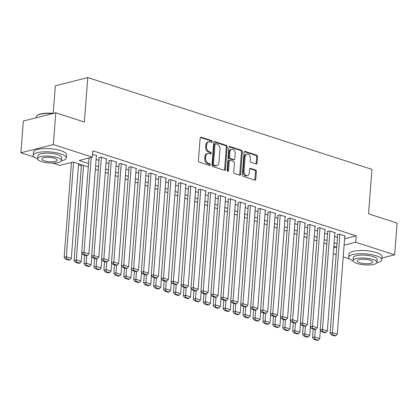 <?xml version="1.0" encoding="UTF-8"?>
<svg xmlns="http://www.w3.org/2000/svg" width="418" height="418" viewBox="0 0 418 418"><rect width="100%" height="100%" fill="white"/><g stroke="black" fill="none" stroke-linecap="round" stroke-linejoin="round"><path stroke-width="0.63" d="M212.172 141.676A0.914 0.669 75.8 0 0 211.555 140.584L201.194 137.235A1.306 0.956 75.8 0 0 200.776 137.219A1.306 0.956 75.8 0 0 200.123 138.165L198.393 160.606A1.306 0.956 75.8 0 0 199.271 162.168L209.637 165.518A0.914 0.669 75.8 0 0 209.768 163.772L208.43 163.339A4.175 3.057 75.8 0 1 205.614 158.338L205.76 156.468A4.175 3.057 75.8 0 1 207.856 153.432A4.175 3.057 75.8 0 1 209.188 153.49L210.526 153.923A0.914 0.669 75.8 0 0 210.662 152.178L209.324 151.744A4.175 3.057 75.8 0 1 206.508 146.744L206.649 144.874A4.175 3.057 75.8 0 1 208.749 141.838A4.175 3.057 75.8 0 1 210.082 141.895L211.419 142.329A0.914 0.669 75.8 0 0 212.172 141.676M211.194 142.256A0.914 0.669 75.8 0 0 210.677 140.803L200.379 137.475M209.413 165.444A0.914 0.669 75.8 0 0 208.895 163.992L207.553 163.558L208.43 163.339M210.306 153.85A0.914 0.669 75.8 0 0 209.784 152.398L208.446 151.964L209.324 151.744M255.962 163.934A1.306 0.956 75.8 0 0 256.38 163.955A1.306 0.956 75.8 0 0 257.033 163.004L257.519 156.708A1.306 0.956 75.8 0 0 256.636 155.146L245.131 151.431A1.306 0.956 75.8 0 0 244.713 151.41A1.306 0.956 75.8 0 0 244.06 152.361L242.33 174.802A1.306 0.956 75.8 0 0 243.213 176.365L254.719 180.08A1.306 0.956 75.8 0 0 255.137 180.101A1.306 0.956 75.8 0 0 255.79 179.15L256.375 171.547A1.306 0.956 75.8 0 0 255.497 169.985L250.57 168.391A1.306 0.956 75.8 0 0 250.157 168.376A1.306 0.956 75.8 0 0 249.499 169.321L249.212 173.094A3.49 2.555 75.8 0 1 247.456 175.633A3.49 2.555 75.8 0 1 243.992 171.411L245.131 156.635A3.49 2.555 75.8 0 1 246.881 154.096A3.49 2.555 75.8 0 1 250.345 158.323L250.157 160.784A1.306 0.956 75.8 0 0 251.035 162.346L255.962 163.934M33.999 157.006L20.9 152.774L23.345 121.021L55.787 112.797L84.352 122.03L87.775 77.576L371.952 169.379L368.535 213.838L397.1 223.066L394.655 254.818L381.927 258.047M55.787 112.797L53.342 144.555L92.341 157.152L79.19 160.486L88.564 163.511M344.594 238.793L356.146 235.867L92.833 150.804L92.341 157.152M356.146 235.867L355.655 242.221L394.655 254.818M227.188 146.911A1.306 0.956 75.8 0 0 226.305 145.349L214.8 141.629A1.306 0.956 75.8 0 0 214.382 141.613A1.306 0.956 75.8 0 0 213.729 142.564L211.999 165A1.306 0.956 75.8 0 0 212.877 166.563L224.388 170.283A1.306 0.956 75.8 0 0 224.806 170.298A1.306 0.956 75.8 0 0 225.459 169.353L227.188 146.911L226.31 147.131A1.306 0.956 75.8 0 0 225.427 145.569L213.985 141.874M229.963 146.53L241.473 150.25A1.306 0.956 75.8 0 1 242.351 151.807L240.627 174.249A1.306 0.956 75.8 0 1 239.969 175.199A1.306 0.956 75.8 0 1 239.556 175.184L234.629 173.59A1.306 0.956 75.8 0 1 233.751 172.028L234.451 162.926A1.306 0.956 75.8 0 0 233.568 161.369L230.302 160.313A1.306 0.956 75.8 0 0 229.884 160.293A1.306 0.956 75.8 0 0 229.231 161.244L228.505 170.716A0.914 0.669 75.8 0 1 227.136 170.278L228.892 147.46A1.306 0.956 75.8 0 1 229.55 146.514A1.306 0.956 75.8 0 1 229.963 146.53L229.189 146.728M96.386 155.914L96.908 155.783L92.556 154.378M106.324 159.127L106.846 158.992L100.884 157.069L98.69 157.623L99.186 157.785M116.261 162.336L116.779 162.205L110.817 160.277L108.628 160.831L109.124 160.993M126.199 165.544L126.717 165.413L120.755 163.49L118.56 164.044L119.062 164.206M136.132 168.757L136.655 168.621L130.693 166.698L128.498 167.252L128.995 167.414M146.07 171.965L146.587 171.835L140.626 169.907L138.436 170.466L138.933 170.622M156.008 175.173L156.525 175.043L150.564 173.12L148.374 173.674L148.871 173.836M165.941 178.387L166.463 178.256L160.502 176.328L158.307 176.882L158.803 177.044M175.879 181.595L176.396 181.464L170.434 179.536L168.245 180.095L168.741 180.252M185.817 184.803L186.334 184.672L180.372 182.75L178.183 183.303L178.679 183.465M195.749 188.016L196.272 187.886L190.31 185.958L188.116 186.512L188.612 186.674M205.687 191.225L206.21 191.094L200.248 189.166L198.054 189.725L198.55 189.882M215.625 194.438L216.143 194.302L210.181 192.379L207.992 192.933L208.488 193.095M225.563 197.646L226.081 197.515L220.119 195.587L217.924 196.141L218.421 196.303M235.496 200.854L236.018 200.724L230.057 198.796L227.862 199.355L228.359 199.517M245.434 204.068L245.951 203.932L239.989 202.009L237.8 202.563L238.297 202.725M255.372 207.276L255.889 207.145L249.927 205.217L247.738 205.776L248.235 205.933M265.305 210.484L265.827 210.353L259.865 208.43L257.671 208.984L258.167 209.146M275.243 213.697L275.76 213.567L269.798 211.639L267.609 212.192L268.105 212.354M285.18 216.905L285.698 216.775L279.736 214.847L277.547 215.406L278.043 215.563M295.113 220.114L295.636 219.983L289.674 218.06L287.48 218.614L287.976 218.776M305.051 223.327L305.574 223.196L299.612 221.268L297.417 221.822L297.914 221.984M314.989 226.535L315.506 226.404L309.545 224.476L307.355 225.036L307.852 225.192M324.927 229.748L325.444 229.613L319.483 227.69L317.288 228.244L317.784 228.406M334.86 232.957L335.382 232.826L329.421 230.898L327.226 231.452L327.722 231.614M96.114 159.446L98.988 160.371M106.052 162.654L108.926 163.584M115.99 165.868L118.858 166.792M125.928 169.076L128.796 170.001M135.86 172.284L138.734 173.214M145.798 175.497L148.667 176.422M155.736 178.705L158.605 179.636M165.669 181.914L168.543 182.844M175.607 185.127L178.481 186.052M185.545 188.335L188.413 189.265M195.478 191.543L198.351 192.473M205.416 194.757L208.289 195.681M215.354 197.965L218.222 198.895M225.292 201.178L228.16 202.103M235.224 204.386L238.098 205.311M245.162 207.594L248.031 208.525M255.1 210.808L257.969 211.733M265.033 214.016L267.907 214.946M274.971 217.224L277.845 218.154M284.909 220.438L287.777 221.362M294.842 223.646L297.715 224.576M304.779 226.854L307.653 227.784M314.717 230.067L317.586 230.992M324.655 233.275L327.524 234.205M334.588 236.489L337.462 237.414M344.798 236.165L345.315 236.034L339.353 234.106L337.164 234.665L337.66 234.822M78.506 164.875L81.374 165.805M87.775 77.576L55.333 85.794L53.211 113.32M20.9 152.774L53.342 144.555M349.479 258.925L343.204 256.898M336.135 254.614L333.266 253.689M88.297 166.965L73.051 162.043L59.899 165.376L52.799 163.083M333.721 247.78L336.365 247.106L333.836 246.291M326.771 244.007L323.898 243.077M316.834 240.799L313.965 239.869M306.896 237.586L304.027 236.661M296.963 234.378L294.089 233.448M287.025 231.164L284.151 230.24M277.087 227.956L274.218 227.031M267.149 224.748L264.28 223.818M257.216 221.535L254.343 220.61M247.278 218.327L244.41 217.397M237.34 215.118L234.472 214.188M227.408 211.905L224.534 210.98M217.47 208.697L214.601 207.767M207.532 205.489L204.663 204.559M197.599 202.275L194.725 201.351M187.661 199.067L184.787 198.137M177.723 195.854L174.855 194.929M167.79 192.646L164.917 191.721M157.852 189.438L154.979 188.508M147.915 186.224L145.046 185.299M137.977 183.016L135.108 182.091M128.044 179.808L125.17 178.878M118.106 176.595L115.237 175.67M108.168 173.386L105.299 172.456M98.235 170.178L95.361 169.248M344.108 245.147L355.655 242.221M95.628 165.794L98.496 166.725M105.566 169.008L108.434 169.933M115.499 172.216L118.372 173.146M125.437 175.424L128.31 176.354M135.375 178.638L138.243 179.562M145.307 181.846L148.181 182.776M155.245 185.054L158.119 185.984M165.183 188.267L168.052 189.192M175.121 191.475L177.99 192.405M185.054 194.689L187.928 195.614M194.992 197.897L197.86 198.822M204.93 201.105L207.798 202.035M214.862 204.318L217.736 205.243M224.8 207.527L227.674 208.457M234.738 210.735L237.607 211.665M244.671 213.948L247.545 214.873M254.609 217.156L257.483 218.086M264.547 220.364L267.416 221.294M274.485 223.578L277.353 224.503M284.418 226.786L287.291 227.716M294.356 229.999L297.224 230.924M304.294 233.207L307.162 234.132M314.226 236.416L317.1 237.346M324.164 239.629L327.038 240.554M334.102 242.837L336.971 243.767M208.749 141.838L207.871 142.063A4.175 3.057 75.8 0 0 205.776 145.098L206.649 144.874M208.446 151.964A4.175 3.057 75.8 0 1 205.63 146.969L205.776 145.098M207.856 153.432L206.978 153.657A4.175 3.057 75.8 0 0 204.883 156.693L205.76 156.468M207.553 163.558A4.175 3.057 75.8 0 1 204.736 158.563L204.883 156.693M224.325 170.262A1.306 0.956 75.8 0 0 224.581 169.572L226.31 147.131M215.735 143.724A0.914 0.669 75.8 0 0 214.988 144.372L213.473 164.07A0.914 0.669 75.8 0 0 214.084 165.167L215.5 165.622A4.175 3.057 75.8 0 0 216.832 165.68A4.175 3.057 75.8 0 0 218.927 162.644L219.962 149.179A4.175 3.057 75.8 0 0 217.151 144.179L215.735 143.724M215.442 143.708L214.57 143.933A0.914 0.669 75.8 0 0 214.11 144.597L214.988 144.372M216.832 165.68L215.954 165.899A4.175 3.057 75.8 0 1 214.622 165.847L213.211 165.387A0.914 0.669 75.8 0 1 212.595 164.295L214.11 144.597M229.148 146.77L240.596 150.47L241.473 150.25M239.493 175.163A1.306 0.956 75.8 0 0 239.749 174.473L241.473 152.032A1.306 0.956 75.8 0 0 240.596 150.47M229.884 160.293L229.012 160.517A1.306 0.956 75.8 0 0 228.353 161.463L227.627 170.941L228.505 170.716M227.549 171.26A0.914 0.669 75.8 0 0 227.627 170.941M235.177 153.484A3.49 2.555 75.8 0 0 231.708 149.257A3.49 2.555 75.8 0 0 229.957 151.797L229.555 157.006A1.306 0.956 75.8 0 0 230.438 158.563L233.704 159.619A1.306 0.956 75.8 0 0 234.122 159.639A1.306 0.956 75.8 0 0 234.775 158.688L235.177 153.484M231.708 149.257L230.835 149.482A3.49 2.555 75.8 0 0 229.08 152.021L229.957 151.797M234.122 159.639L233.244 159.859A1.306 0.956 75.8 0 1 232.826 159.843L229.56 158.788A1.306 0.956 75.8 0 1 228.683 157.225L229.08 152.021M246.881 154.096L246.003 154.32A3.49 2.555 75.8 0 0 244.253 156.86L245.131 156.635M247.456 175.633L246.583 175.858A3.49 2.555 75.8 0 1 243.114 171.631L244.253 156.86M254.656 180.064A1.306 0.956 75.8 0 0 254.912 179.374L255.497 171.767A1.306 0.956 75.8 0 0 254.619 170.204L249.755 168.637M255.9 163.919A1.306 0.956 75.8 0 0 256.156 163.229L256.642 156.933A1.306 0.956 75.8 0 0 255.764 155.371L244.316 151.671M71.452 162.445L64.147 257.326L66.342 256.772L73.615 162.226M78.584 163.83L71.311 258.376L69.78 259.954L66.3 258.831L65.427 259.05L68.902 260.174L69.78 259.954M66.3 258.831L66.342 256.772L71.311 258.376M65.427 259.05L64.147 257.326M96.412 155.621L88.846 253.93L83.877 252.326L81.688 252.885L82.963 254.609L86.437 255.732L87.315 255.508L83.84 254.384L82.963 254.609M88.987 158.004L81.688 252.885M91.176 157.45L83.84 254.384M87.315 255.508L88.846 253.93M52.793 113.56A16.61 4.723 -175.6 0 0 36.988 115.676L37.395 115.358A16.213 4.614 4.4 0 1 53.603 113.351M61.483 114.642A16.213 4.614 4.4 0 1 63.421 115.196A16.213 4.614 4.4 0 1 65.119 115.817M36.988 115.676A16.61 4.723 -175.6 0 0 36.136 117.014L36.073 117.792M61.347 160.852A16.61 4.723 -175.6 0 0 66.305 157.92A16.61 4.723 -175.6 0 0 60.704 153.871A16.61 4.723 -175.6 0 0 43.096 151.839A16.61 4.723 -175.6 0 0 33.184 155.376A16.61 4.723 -175.6 0 0 37.641 159.023M66.305 157.92L66.551 154.749A16.61 4.723 -175.6 0 0 60.95 150.694A16.61 4.723 -175.6 0 0 43.341 148.662A16.61 4.723 -175.6 0 0 33.43 152.199L33.184 155.376M37.599 158.652L37.824 155.731A11.96 3.401 4.4 0 1 44.961 153.187A11.96 3.401 4.4 0 1 57.637 154.65A11.96 3.401 4.4 0 1 61.671 157.565L61.446 160.486A11.96 3.401 -175.6 0 0 57.412 157.57A11.96 3.401 -175.6 0 0 44.736 156.107A11.96 3.401 -175.6 0 0 37.599 158.652A11.96 3.401 -175.6 0 0 41.628 161.567A11.96 3.401 -175.6 0 0 54.309 163.03A11.96 3.401 -175.6 0 0 61.446 160.486M44.433 160.857A7.707 2.195 -175.6 0 0 52.605 161.803A7.707 2.195 -175.6 0 0 57.203 160.162A7.707 2.195 -175.6 0 0 54.606 158.281A7.707 2.195 -175.6 0 0 46.435 157.335A7.707 2.195 -175.6 0 0 41.837 158.976A7.707 2.195 -175.6 0 0 44.433 160.857M376.963 216.561A16.213 4.614 4.4 0 1 378.901 217.114A16.213 4.614 4.4 0 1 380.599 217.736M376.827 262.77A16.61 4.723 -175.6 0 0 381.786 259.839A16.61 4.723 -175.6 0 0 376.184 255.79A16.61 4.723 -175.6 0 0 358.576 253.757A16.61 4.723 -175.6 0 0 348.664 257.289A16.61 4.723 -175.6 0 0 353.121 260.942M381.786 259.839L382.031 256.668A16.61 4.723 -175.6 0 0 376.43 252.613A16.61 4.723 -175.6 0 0 358.822 250.581A16.61 4.723 -175.6 0 0 348.91 254.118L348.664 257.289M353.074 260.571L353.299 257.65A11.96 3.401 4.4 0 1 360.441 255.105A11.96 3.401 4.4 0 1 373.117 256.568A11.96 3.401 4.4 0 1 377.151 259.484L376.926 262.405A11.96 3.401 -175.6 0 0 372.893 259.489A11.96 3.401 -175.6 0 0 360.211 258.026A11.96 3.401 -175.6 0 0 353.074 260.571A11.96 3.401 -175.6 0 0 357.108 263.486A11.96 3.401 -175.6 0 0 369.789 264.949A11.96 3.401 -175.6 0 0 376.926 262.405M359.914 262.776A7.707 2.195 -175.6 0 0 368.086 263.721A7.707 2.195 -175.6 0 0 372.684 262.081A7.707 2.195 -175.6 0 0 370.087 260.2A7.707 2.195 -175.6 0 0 361.915 259.254A7.707 2.195 -175.6 0 0 357.317 260.895A7.707 2.195 -175.6 0 0 359.914 262.776M81.458 164.755L74.085 260.534L76.28 259.98L83.553 165.434M81.897 253.162L81.249 261.584L79.718 263.162L76.238 262.039L75.36 262.264L78.84 263.387L79.718 263.162M76.238 262.039L76.28 259.98L81.249 261.584M75.36 262.264L74.085 260.534M84.682 255.163L84.023 263.748L86.212 263.188L86.798 255.644M91.829 256.375L91.181 264.798L89.651 266.37L86.176 265.247L85.298 265.472L88.778 266.595L89.651 266.37M86.176 265.247L86.212 263.188L91.181 264.798M85.298 265.472L84.023 263.748M94.62 258.376L93.961 266.956L96.15 266.402L96.73 258.852M101.767 259.583L101.119 268.006L99.588 269.584L96.114 268.46L95.236 268.68L98.711 269.803L99.588 269.584M96.114 268.46L96.15 266.402L101.119 268.006M95.236 268.68L93.961 266.956M104.557 261.584L103.894 270.169L106.088 269.61L106.668 262.06M111.705 262.797L111.057 271.214L109.526 272.792L106.047 271.669L105.169 271.893L108.649 273.017L109.526 272.792M106.047 271.669L106.088 269.61L111.057 271.214M105.169 271.893L103.894 270.169M106.344 158.835L98.784 257.143L93.815 255.539L91.62 256.093L92.9 257.817L96.375 258.941L97.253 258.721L93.773 257.598L92.9 257.817M99.207 157.492L91.62 256.093M101.381 157.225L93.773 257.598M97.253 258.721L98.784 257.143M116.282 162.043L108.717 260.351L103.753 258.747L101.558 259.301L102.833 261.025L106.313 262.149L107.191 261.929L103.711 260.806L102.833 261.025M109.145 160.7L101.558 259.301M111.313 160.439L103.711 260.806M107.191 261.929L108.717 260.351M126.22 165.251L118.655 263.565L113.686 261.955L111.496 262.514L112.771 264.239L116.251 265.362L117.124 265.137L113.649 264.014L112.771 264.239M119.083 163.913L111.496 262.514M121.251 163.647L113.649 264.014M117.124 265.137L118.655 263.565M136.158 168.464L128.592 266.773L123.623 265.169L121.429 265.723L122.709 267.447L126.184 268.57L127.062 268.351L123.582 267.227L122.709 267.447M129.021 167.122L121.429 265.723M131.189 166.86L123.582 267.227M127.062 268.351L128.592 266.773M114.49 264.793L113.832 273.377L116.021 272.823L116.606 265.273M121.638 266.005L120.99 274.427L119.464 276.005L115.985 274.882L115.107 275.101L118.587 276.225L119.464 276.005M115.985 274.882L116.021 272.823L120.99 274.427M115.107 275.101L113.832 273.377M146.091 171.673L138.53 269.981L133.561 268.377L131.367 268.931L132.642 270.66L136.122 271.784L136.999 271.559L133.52 270.436L132.642 270.66M138.954 170.33L131.367 268.931M141.122 170.069L133.52 270.436M136.999 271.559L138.53 269.981M124.428 268.006L123.77 276.585L125.959 276.032L126.539 268.481M131.576 269.213L130.928 277.636L129.397 279.214L125.922 278.09L125.045 278.31L128.519 279.433L129.397 279.214M125.922 278.09L125.959 276.032L130.928 277.636M125.045 278.31L123.77 276.585M156.029 174.881L148.463 273.194L143.494 271.585L141.305 272.144L142.58 273.868L146.06 274.992L146.932 274.767L143.458 273.644L142.58 273.868M148.892 173.543L141.305 272.144M151.06 173.277L143.458 273.644M146.932 274.767L148.463 273.194M134.366 271.214L133.703 279.799L135.897 279.24L136.477 271.69M141.514 272.426L140.866 280.844L139.335 282.422L135.855 281.298L134.977 281.523L138.457 282.646L139.335 282.422M135.855 281.298L135.897 279.24L140.866 280.844M134.977 281.523L133.703 279.799M165.967 178.094L158.401 276.402L153.432 274.798L151.243 275.352L152.518 277.077L155.992 278.2L156.87 277.98L153.396 276.857L152.518 277.077M158.83 176.751L151.243 275.352M160.998 176.49L153.396 276.857M156.87 277.98L158.401 276.402M144.299 274.422L143.64 283.007L145.835 282.453L146.415 274.903M151.447 275.634L150.799 284.057L149.273 285.635L145.793 284.512L144.915 284.731L148.395 285.855L149.273 285.635M145.793 284.512L145.835 282.453L150.799 284.057M144.915 284.731L143.64 283.007M175.9 181.302L168.339 279.611L163.37 278.007L161.176 278.56L162.45 280.29L165.93 281.413L166.808 281.189L163.328 280.065L162.45 280.29M168.762 179.959L161.176 278.56M170.936 179.698L163.328 280.065M166.808 281.189L168.339 279.611M154.237 277.636L153.578 286.215L155.768 285.661L156.348 278.111M161.385 278.843L160.737 287.265L159.206 288.843L155.731 287.72L154.853 287.945L158.328 289.068L159.206 288.843M155.731 287.72L155.768 285.661L160.737 287.265M154.853 287.945L153.578 286.215M185.838 184.516L178.272 282.824L173.303 281.215L171.114 281.774L172.388 283.498L175.868 284.621L176.746 284.402L173.266 283.273L172.388 283.498M178.7 183.173L171.114 281.774M180.869 182.906L173.266 283.273M176.746 284.402L178.272 282.824M164.175 280.844L163.511 289.428L165.706 288.869L166.286 281.319M171.323 282.056L170.675 290.479L169.144 292.051L165.664 290.928L164.791 291.153L168.266 292.276L169.144 292.051M165.664 290.928L165.706 288.869L170.675 290.479M164.791 291.153L163.511 289.428M195.776 187.724L188.21 286.032L183.241 284.428L181.051 284.982L182.326 286.706L185.801 287.83L186.679 287.61L183.204 286.487L182.326 286.706M188.638 186.381L181.051 284.982M190.807 186.12L183.204 286.487M186.679 287.61L188.21 286.032M174.113 284.052L173.449 292.637L175.644 292.083L176.224 284.533M181.26 285.264L180.607 293.687L179.082 295.265L175.602 294.141L174.724 294.361L178.204 295.484L179.082 295.265M175.602 294.141L175.644 292.083L180.607 293.687M174.724 294.361L173.449 292.637M205.708 190.932L198.148 289.24L193.179 287.636L190.984 288.195L192.264 289.92L195.739 291.043L196.617 290.818L193.137 289.695L192.264 289.92M198.571 189.594L190.984 288.195M200.744 189.328L193.137 289.695M196.617 290.818L198.148 289.24M184.045 287.265L183.387 295.845L185.576 295.291L186.162 287.741M191.193 288.472L190.545 296.895L189.014 298.473L185.54 297.35L184.662 297.574L188.142 298.698L189.014 298.473M185.54 297.35L185.576 295.291L190.545 296.895M184.662 297.574L183.387 295.845M215.646 194.145L208.08 292.454L203.117 290.85L200.922 291.403L202.197 293.128L205.677 294.251L206.555 294.032L203.075 292.908L202.197 293.128M208.509 192.802L200.922 291.403M210.677 192.536L203.075 292.908M206.555 294.032L208.08 292.454M193.983 290.473L193.325 299.058L195.514 298.499L196.094 290.949M201.131 291.686L200.483 300.108L198.952 301.681L195.472 300.558L194.6 300.782L198.075 301.906L198.952 301.681M195.472 300.558L195.514 298.499L200.483 300.108M194.6 300.782L193.325 299.058M225.584 197.353L218.018 295.662L213.049 294.058L210.86 294.612L212.135 296.336L215.615 297.459L216.487 297.24L213.013 296.116L212.135 296.336M218.447 196.011L210.86 294.612M220.615 195.749L213.013 296.116M216.487 297.24L218.018 295.662M203.921 293.687L203.258 302.266L205.452 301.712L206.032 294.162M211.069 294.894L210.421 303.316L208.89 304.894L205.41 303.771L204.533 303.99L208.012 305.114L208.89 304.894M205.41 303.771L205.452 301.712L210.421 303.316M204.533 303.99L203.258 302.266M235.522 200.562L227.956 298.87L222.987 297.266L220.793 297.825L222.073 299.549L225.548 300.673L226.425 300.448L222.946 299.325L222.073 299.549M228.38 199.224L220.793 297.825M230.553 198.958L222.946 299.325M226.425 300.448L227.956 298.87M213.854 296.895L213.196 305.48L215.385 304.921L215.97 297.37M221.002 298.107L220.354 306.525L218.823 308.103L215.348 306.979L214.471 307.204L217.95 308.327L218.823 308.103M215.348 306.979L215.385 304.921L220.354 306.525M214.471 307.204L213.196 305.48M245.455 203.775L237.894 302.083L232.925 300.479L230.731 301.033L232.006 302.757L235.486 303.881L236.363 303.661L232.883 302.538L232.006 302.757M238.317 202.432L230.731 301.033M240.486 202.171L232.883 302.538M236.363 303.661L237.894 302.083M223.792 300.103L223.134 308.688L225.323 308.134L225.903 300.584M230.94 301.315L230.292 309.738L228.761 311.316L225.286 310.193L224.409 310.412L227.883 311.535L228.761 311.316M225.286 310.193L225.323 308.134L230.292 309.738M224.409 310.412L223.134 308.688M255.393 206.983L247.827 305.292L242.858 303.687L240.669 304.241L241.944 305.971L245.423 307.094L246.296 306.869L242.821 305.746L241.944 305.971M248.255 205.64L240.669 304.241M250.424 205.379L242.821 305.746M246.296 306.869L247.827 305.292M233.73 303.316L233.066 311.896L235.261 311.342L235.841 303.792M240.878 304.523L240.23 312.946L238.699 314.524L235.219 313.401L234.341 313.62L237.821 314.744L238.699 314.524M235.219 313.401L235.261 311.342L240.23 312.946M234.341 313.62L233.066 311.896M265.331 210.191L257.765 308.505L252.796 306.896L250.607 307.455L251.882 309.179L255.356 310.302L256.234 310.078L252.759 308.954L251.882 309.179M258.193 208.854L250.607 307.455M260.362 208.587L252.759 308.954M256.234 310.078L257.765 308.505M243.663 306.525L243.004 315.109L245.199 314.55L245.779 307M250.81 307.737L250.163 316.154L248.637 317.732L245.157 316.609L244.279 316.834L247.759 317.957L248.637 317.732M245.157 316.609L245.199 314.55L250.163 316.154M244.279 316.834L243.004 315.109M275.263 213.405L267.703 311.713L262.734 310.109L260.539 310.663L261.814 312.387L265.294 313.51L266.172 313.291L262.692 312.168L261.814 312.387M268.126 212.062L260.539 310.663M270.3 211.801L262.692 312.168M266.172 313.291L267.703 311.713M253.601 309.733L252.942 318.317L255.132 317.764L255.711 310.213M260.748 310.945L260.101 319.368L258.57 320.946L255.095 319.822L254.217 320.042L257.692 321.165L258.57 320.946M255.095 319.822L255.132 317.764L260.101 319.368M254.217 320.042L252.942 318.317M285.201 216.613L277.636 314.921L272.667 313.317L270.477 313.871L271.752 315.6L275.232 316.724L276.11 316.499L272.63 315.376L271.752 315.6M278.064 215.27L270.477 313.871M280.232 215.009L272.63 315.376M276.11 316.499L277.636 314.921M263.539 312.946L262.875 321.526L265.069 320.972L265.649 313.422M270.686 314.153L270.038 322.576L268.508 324.154L265.028 323.03L264.155 323.255L267.63 324.378L268.508 324.154M265.028 323.03L265.069 320.972L270.038 322.576M264.155 323.255L262.875 321.526M295.139 219.826L287.574 318.135L282.605 316.525L280.415 317.084L281.69 318.809L285.165 319.932L286.043 319.707L282.568 318.584L281.69 318.809M288.002 218.483L280.415 317.084M290.17 218.217L282.568 318.584M286.043 319.707L287.574 318.135M273.471 316.154L272.813 324.739L275.007 324.18L275.587 316.63M280.624 317.366L279.971 325.789L278.445 327.362L274.966 326.239L274.088 326.463L277.568 327.587L278.445 327.362M274.966 326.239L275.007 324.18L279.971 325.789M274.088 326.463L272.813 324.739M305.072 223.034L297.511 321.343L292.543 319.739L290.348 320.292L291.628 322.017L295.103 323.14L295.981 322.921L292.501 321.797L291.628 322.017M297.935 221.692L290.348 320.292M300.108 221.43L292.501 321.797M295.981 322.921L297.511 321.343M283.409 319.362L282.751 327.947L284.94 327.393L285.525 319.843M290.557 320.575L289.909 328.997L288.378 330.575L284.904 329.452L284.026 329.671L287.506 330.795L288.378 330.575M284.904 329.452L284.94 327.393L289.909 328.997M284.026 329.671L282.751 327.947M315.01 226.242L307.444 324.551L302.48 322.947L300.286 323.506L301.561 325.23L305.041 326.353L305.919 326.129L302.439 325.005L301.561 325.23M307.873 224.905L300.286 323.506M310.041 224.638L302.439 325.005M305.919 326.129L307.444 324.551M293.347 322.576L292.689 331.155L294.878 330.601L295.458 323.051M300.495 323.783L299.847 332.205L298.316 333.783L294.836 332.66L293.964 332.885L297.438 334.008L298.316 333.783M294.836 332.66L294.878 330.601L299.847 332.205M293.964 332.885L292.689 331.155M324.948 229.456L317.382 327.764L312.413 326.16L310.224 326.714L311.499 328.438L314.979 329.562L315.851 329.342L312.377 328.219L311.499 328.438M317.811 228.113L310.224 326.714M319.979 227.847L312.377 328.219M315.851 329.342L317.382 327.764M303.285 325.784L302.622 334.369L304.816 333.81L305.396 326.259M310.433 326.996L309.785 335.419L308.254 336.992L304.774 335.868L303.896 336.093L307.376 337.216L308.254 336.992M304.774 335.868L304.816 333.81L309.785 335.419M303.896 336.093L302.622 334.369M334.886 232.664L327.32 330.972L322.351 329.368L320.157 329.922L321.437 331.646L324.911 332.77L325.789 332.55L322.309 331.427L321.437 331.646M327.743 231.321L320.157 329.922M329.917 231.06L322.309 331.427M325.789 332.55L327.32 330.972M313.218 328.992L312.56 337.577L314.749 337.023L315.334 329.473M320.366 330.204L319.718 338.627L318.187 340.205L314.712 339.082L313.834 339.301L317.314 340.424L318.187 340.205M314.712 339.082L314.749 337.023L319.718 338.627M313.834 339.301L312.56 337.577M344.819 235.872L337.258 334.181L332.289 332.576L330.095 333.136L331.37 334.86L334.849 335.983L335.727 335.758L332.247 334.635L331.37 334.86M337.681 234.535L330.095 333.136M339.85 234.268L332.247 334.635M335.727 335.758L337.258 334.181M210.677 140.803L211.555 140.584M208.895 163.992L209.768 163.772M209.784 152.398L210.662 152.178M205.63 146.969L206.508 146.744M204.736 158.563L205.614 158.338M200.415 137.433L201.194 137.235M224.581 169.572L225.459 169.353M214.021 141.827L214.8 141.629M225.427 145.569L226.305 145.349M212.595 164.295L213.473 164.07M213.211 165.387L214.084 165.167M214.622 165.847L215.5 165.622M241.473 152.032L242.351 151.807M239.749 174.473L240.627 174.249M228.353 161.463L229.231 161.244M228.683 157.225L229.555 157.006M229.56 158.788L230.438 158.563M232.826 159.843L233.704 159.619M243.114 171.631L243.992 171.411M249.797 168.59L250.57 168.391M254.619 170.204L255.497 169.985M255.497 171.767L256.375 171.547M254.912 179.374L255.79 179.15M244.358 151.624L245.131 151.431M255.764 155.371L256.636 155.146M256.642 156.933L257.519 156.708M256.156 163.229L257.033 163.004"/></g></svg>
